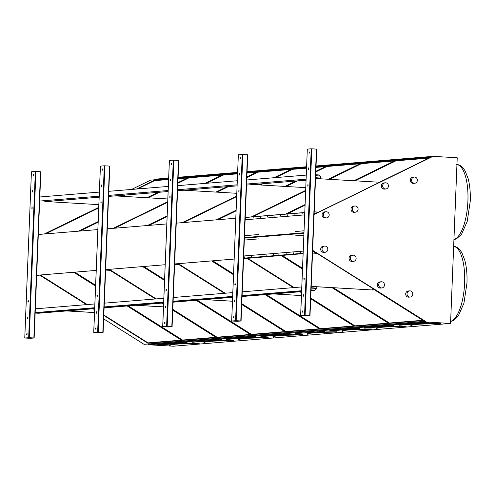 <?xml version="1.0" encoding="UTF-8"?>
<svg xmlns="http://www.w3.org/2000/svg" width="495" height="495" viewBox="0 0 495 495"><rect width="100%" height="100%" fill="white"/><g stroke="black" fill="none" stroke-linecap="round" stroke-linejoin="round"><path stroke-width="0.74" d="M103.665 318.879L144.064 344.334L148.079 344.006L149.119 344.792L173.361 346.209L450.561 323.427L457.219 157.763L432.976 156.352L314.09 214.477M30.226 338.32L34.149 337.992L29.242 337.689L24.75 338.005L30.226 338.32M99.198 332.652L103.121 332.324L98.214 332.021L93.722 332.337L99.198 332.652M168.17 326.985L172.093 326.657L167.186 326.354L162.694 326.669L168.17 326.985M237.142 321.317L241.065 320.989L236.158 320.686L231.666 321.001L237.142 321.317M38.307 234.481L97.849 229.587M34.124 337.98L39.619 201.069M36.667 275.294L96.209 270.4M107.279 228.814L166.821 223.919M103.096 332.312L108.591 195.401M105.639 269.627L165.181 264.732L105.639 269.639M176.251 223.146L235.793 218.252M172.068 326.644L177.563 189.733M174.611 263.959L234.154 259.064L174.611 263.971M245.223 217.478L304.765 212.584M241.04 320.977L246.535 184.066M243.583 258.291L303.126 253.397M306.114 315.649L310.037 315.321L305.13 315.018L300.638 315.334L306.114 315.649M169.828 345.795L170.07 345.689A97.292 4.591 -177.7 0 1 169.896 345.399C170.224 344.297 179.957 343.641 199.101 343.431L198.996 343.276A97.583 4.604 -177.7 0 0 169.606 345.392L170.07 345.689M199.2 343.338L198.903 343.122A97.732 4.616 2.3 0 0 169.624 345.516M103.82 315.018L148.017 342.874L147.844 343.183L181.801 340.393L127.153 305.953M95.578 286.06L73.687 272.262M148.017 342.874L181.38 340.127M39.73 275.053L86.644 304.617M93.196 308.744L94.632 309.653M103.802 315.433L147.844 343.183M40.318 275.003L87.231 304.567M93.784 308.701L94.65 309.245M168.603 179.499L154.533 180.656L154.391 180.322L136.552 189.034M124.041 195.148L121.721 196.274M98.734 207.504L44.544 233.968M154.533 180.656L137.542 188.954M125.031 195.061L122.457 196.317M98.722 207.912L45.534 233.888M177.878 182.643L188.347 177.532L178.052 178.379M168.622 179.153L154.391 180.322M187.5 177.946L178.039 178.726M78.501 231.177L98.171 221.574M146.953 197.746L157.998 192.357M204.317 342.961L204.553 342.856A97.292 4.591 -177.7 0 1 204.386 342.565C204.707 341.463 214.44 340.808 233.59 340.597L233.485 340.442A97.583 4.604 -177.7 0 0 204.095 342.559L204.553 342.856M233.683 340.504L233.386 340.288A97.732 4.616 2.3 0 0 204.107 342.682M128.273 305.867L182.5 340.04L182.333 340.35L216.29 337.559L172.761 310.13M109.568 270.313L108.17 269.428M182.5 340.04L215.87 337.293M74.213 272.219L95.597 285.695M127.679 305.91L182.333 340.35M74.807 272.17L95.609 285.281M221.989 175.112L189.022 177.823L188.873 177.488L177.872 182.865M158.524 192.314L147.343 197.771M98.165 221.791L79.027 231.134M189.022 177.823L177.853 183.274M159.514 192.227L148.079 197.814M98.146 222.199L80.017 231.054M204.998 183.41L222.837 174.698L188.873 177.488M190.303 190.587L192.487 189.523M238.8 340.127L239.042 340.022A97.292 4.591 -177.7 0 1 238.868 339.731C239.196 338.63 248.929 337.974 268.073 337.763L267.968 337.609A97.583 4.604 -177.7 0 0 238.578 339.725L239.042 340.022M268.172 337.67L267.875 337.454A97.732 4.616 2.3 0 0 238.596 339.848M172.792 309.35L216.989 337.206L216.816 337.516L250.773 334.725L196.125 300.286M164.55 280.393L142.659 266.595M216.989 337.206L250.352 334.459M108.702 269.385L155.616 298.949M162.168 303.076L163.604 303.986M172.774 309.765L216.816 337.516M109.29 269.336L156.203 298.9M162.756 303.033L163.622 303.577M237.575 173.832L223.505 174.989L223.363 174.655L205.524 183.367M193.013 189.48L190.693 190.606M167.706 201.836L113.516 228.3M223.505 174.989L206.514 183.286M194.003 189.393L191.429 190.649M167.694 202.245L114.506 228.22M246.85 176.975L257.32 171.864L247.024 172.712M237.594 173.485L223.363 174.655M256.472 172.279L247.011 173.058M147.473 225.51L167.143 215.907M215.925 192.079L226.97 186.689M273.29 337.293L273.525 337.188A97.292 4.591 -177.7 0 1 273.358 336.897C273.679 335.796 283.412 335.14 302.563 334.929L302.457 334.775A97.583 4.604 -177.7 0 0 273.067 336.891L273.525 337.188M197.245 300.199L251.472 334.373L251.305 334.682L285.262 331.891L241.733 304.462M178.54 264.646L177.142 263.761M251.472 334.373L284.842 331.625M143.185 266.551L164.569 280.028M196.651 300.248L251.305 334.682M143.779 266.502L164.581 279.613M290.961 169.445L257.994 172.155L257.846 171.821L246.844 177.198M227.496 186.646L216.315 192.103M167.137 216.123L147.999 225.466M257.994 172.155L246.826 177.606M228.486 186.559L217.051 192.147M167.118 216.532L148.989 225.386M273.97 177.742L291.809 169.03L257.846 171.821M259.275 184.92L261.459 183.855M307.772 334.459L308.014 334.354A97.292 4.591 -177.7 0 1 307.841 334.069C308.168 332.962 317.901 332.306 337.046 332.096L336.94 331.941A97.583 4.604 -177.7 0 0 307.55 334.057L308.014 334.354M337.144 332.003L336.848 331.786A97.732 4.616 2.3 0 0 307.568 334.181M241.764 303.683L285.962 331.539L285.788 331.848L319.745 329.057L265.097 294.624M233.522 274.725L211.631 260.927M285.962 331.539L319.325 328.791M177.674 263.717L224.588 293.281M231.14 297.415L232.576 298.318M241.746 304.097L285.788 331.848M178.262 263.668L225.176 293.232M231.728 297.365L232.594 297.91M306.547 168.164L292.477 169.321L292.335 168.987L274.496 177.699M261.985 183.812L259.665 184.938M236.678 196.169L182.488 222.632M292.477 169.321L275.486 177.618M262.975 183.725L260.401 184.981M236.666 196.577L183.478 222.552M315.822 171.307L326.292 166.196L315.996 167.044M306.566 167.817L292.335 168.987M325.444 166.611L315.983 167.39M216.445 219.842L236.115 210.239M284.897 186.411L295.942 181.022M342.262 331.625L342.497 331.52A97.292 4.591 -177.7 0 1 342.33 331.235C342.651 330.128 352.384 329.472 371.535 329.262L371.429 329.107A97.583 4.604 -177.7 0 0 342.039 331.223L342.497 331.52M371.627 329.169L371.33 328.952A97.732 4.616 2.3 0 0 342.051 331.347M266.217 294.531L320.444 328.705L320.277 329.014L354.234 326.224L310.705 298.794M247.512 258.978L246.454 258.303M320.444 328.705L353.814 325.957M212.157 260.884L233.541 274.36M265.623 294.581L320.277 329.014M212.751 260.834L233.553 273.945M359.933 163.777L326.966 166.487L326.818 166.153L315.816 171.53M296.468 180.978L285.287 186.436M236.109 210.455L216.971 219.799M326.966 166.487L315.798 171.938M297.458 180.892L286.023 186.479M236.09 210.864L217.961 219.718M328.247 179.252L360.781 163.362L326.818 166.153M376.745 328.791L376.986 328.686A97.292 4.591 -177.7 0 1 376.813 328.402C377.14 327.294 386.873 326.638 406.018 326.428L405.912 326.273A97.583 4.604 -177.7 0 0 376.522 328.389L376.837 328.829M406.117 326.335L405.82 326.118A97.732 4.616 2.3 0 0 376.54 328.513M310.736 298.015L354.934 325.871L354.76 326.18L388.717 323.39L332.009 287.657M302.495 269.057L280.937 255.47M354.934 325.871L388.297 323.124M246.98 258.26L293.56 287.614M300.112 291.747L301.548 292.65M310.718 298.429L354.76 326.18M247.568 258.211L294.148 287.564M300.7 291.697L301.566 292.242M394.416 160.943L361.449 163.653L361.307 163.319L328.637 179.27M305.65 190.501L251.658 216.866M361.449 163.653L329.373 179.314M305.638 190.909L252.654 216.785M353.869 180.743L395.264 160.529L361.307 163.319M285.621 214.075L305.087 204.571M149.119 344.792L426.319 322.016L450.561 323.427M131.59 189.443L150.659 180.124L154.675 179.796L155.77 179.128L168.665 178.07M178.095 177.29L237.637 172.402M247.067 171.629L306.609 166.735M316.039 165.961L432.976 156.352M148.024 344.105L425.23 321.329L426.319 322.016M148.079 344.006L425.23 321.329M332.665 287.694L389.249 323.346L423.206 320.556L372.815 288.802M316.484 253.31L312.617 251.144M281.463 255.426L302.513 268.692M312.648 250.328L425.279 321.23M94.496 313.1L93.555 312.512M36.667 275.307L96.209 270.412M377.048 183.435L429.753 157.695L395.79 160.485L354.259 180.768M305.081 204.788L286.147 214.032M314.108 214.019L318.328 212.114M154.675 179.796L168.64 178.652M178.07 177.872L237.612 172.984M247.042 172.204L306.584 167.316M316.014 166.543L431.881 157.02M118.033 196.063L119.078 195.55M154.626 179.685L168.647 178.534M178.076 177.761L237.619 172.866M247.048 172.093L306.591 167.199M316.02 166.425L431.832 156.909M428.905 158.109L395.938 160.819L354.995 180.811M305.062 205.196L287.137 213.951M395.938 160.819L395.79 160.485M333.401 287.737L389.417 323.037L422.786 320.29M389.417 323.037L389.249 323.346M282.057 255.377L302.525 268.278M411.234 325.957L411.469 325.852A97.292 4.591 -177.7 0 1 411.302 325.568C411.623 324.46 421.356 323.804 440.507 323.594L440.401 323.439A97.583 4.604 -177.7 0 0 411.011 325.555L411.469 325.852M305.681 315.624L309.672 315.309L305 315.03L301.003 315.352L305.681 315.624L305.7 315.074M300.669 315.327L307.315 149.119L311.237 148.791L316.713 149.106L310.012 315.315L316.713 149.106M308.762 168.616L308.546 167.904L308.459 169.364L308.762 168.616M303.144 295.509L303.361 296.214L303.447 294.754L303.144 295.509M308.088 185.384L307.871 184.672L307.785 186.132L308.088 185.384M303.819 278.741L304.035 279.446L304.122 277.986L303.819 278.741M309.406 152.578L309.189 151.866L309.103 153.326L309.406 152.578M302.501 311.547L302.717 312.252L302.804 310.792L302.501 311.547M308.639 169.197L308.701 168.09M303.546 296.047L303.608 294.94M307.964 185.965L308.032 184.858M304.215 279.279L304.283 278.171M309.282 153.159L309.35 152.052M302.903 312.085L302.965 310.978M314.195 211.872L318.619 212.095L377.042 183.558L377.103 182.104L315.532 178.509M314.195 211.835L318.619 212.095M311.2 286.401L372.766 289.996L372.828 288.542L316.961 253.335L312.537 253.075M372.766 289.996L311.2 286.438L316.175 286.729L315.965 288.548L316.033 286.871L311.194 286.586M236.709 321.292L240.7 320.977L236.028 320.698L232.031 321.02L236.709 321.292L236.728 320.741M231.697 320.995L238.343 154.786L242.265 154.459L247.741 154.774L246.702 179.982M239.79 174.283L239.574 173.572L239.487 175.032L239.79 174.283M234.172 301.177L234.389 301.882L234.475 300.422L234.172 301.177M239.116 191.051L238.899 190.34L238.813 191.8L239.116 191.051M234.847 284.408L235.063 285.114L235.15 283.654L234.847 284.408M240.434 158.245L240.217 157.534L240.131 158.994L240.434 158.245M233.529 317.215L233.745 317.92L233.832 316.46L233.529 317.215M239.667 174.865L239.728 173.757M234.574 301.715L234.636 300.607M238.992 191.633L239.06 190.526M235.243 284.947L235.311 283.839M240.31 158.827L240.378 157.719M233.931 317.753L233.993 316.645M167.737 326.96L171.728 326.644L167.056 326.366L163.059 326.688L167.737 326.96L167.756 326.409M177.73 185.65L178.769 160.442L173.293 160.126L169.401 160.46M170.818 179.951L170.602 179.24L170.515 180.7L170.818 179.951M165.2 306.844L165.417 307.55L165.503 306.089L165.2 306.844M170.144 196.719L169.927 196.008L169.841 197.468L170.144 196.719M165.874 290.076L166.091 290.782L166.178 289.321L165.874 290.076M171.462 163.913L171.245 163.202L171.159 164.662L171.462 163.913M164.557 322.882L164.773 323.588L164.86 322.127L164.557 322.882M170.695 180.533L170.756 179.425M165.602 307.383L165.664 306.275M170.02 197.301L170.088 196.193M166.271 290.615L166.339 289.507M171.338 164.495L171.406 163.387M164.959 323.421L165.021 322.313M98.765 332.628L102.756 332.306L98.084 332.034L94.087 332.355L98.765 332.628L98.783 332.077M108.758 191.317L109.797 166.103L104.321 165.794L100.429 166.128M101.846 185.619L101.63 184.907L101.543 186.368L101.846 185.619M96.228 312.512L96.445 313.217L96.531 311.757L96.228 312.512M101.172 202.387L100.955 201.675L100.869 203.136L101.172 202.387M96.902 295.744L97.119 296.449L97.206 294.989L96.902 295.744M102.49 169.581L102.273 168.869L102.187 170.329L102.49 169.581M95.584 328.55L95.801 329.255L95.888 327.795L95.584 328.55M101.723 186.2L101.784 185.093M96.63 313.05L96.692 311.943M101.048 202.969L101.116 201.861M97.298 296.282L97.367 295.175M102.366 170.162L102.434 169.055M95.987 329.088L96.049 327.981M29.793 338.295L33.784 337.974L29.112 337.701L25.115 338.023L29.793 338.295L29.811 337.745M24.781 337.998L31.426 171.79L35.349 171.462L40.825 171.771L39.786 196.985M32.874 191.287L32.658 190.575L32.571 192.035L32.874 191.287M27.256 318.18L27.473 318.885L27.559 317.425L27.256 318.18M32.2 208.055L31.983 207.343L31.897 208.803L32.2 208.055M27.93 301.412L28.147 302.117L28.234 300.657L27.93 301.412M33.518 175.249L33.301 174.537L33.215 175.997L33.518 175.249M26.612 334.218L26.829 334.923L26.916 333.463L26.612 334.218M32.75 191.868L32.819 190.761M27.658 318.718L27.72 317.611M32.076 208.636L32.144 207.529M28.326 301.95L28.394 300.842M33.394 175.83L33.462 174.723M27.015 334.756L27.076 333.649M251.435 216.884L305.656 190.408M305.768 187.63L252.97 184.548M301.548 292.749L299.964 291.753M293.411 287.626L247.989 259.003L243.565 258.743M273.481 293.931L301.43 295.565M273.741 293.912L301.436 295.527M182.259 222.651L236.684 196.076M236.796 193.297L183.998 190.216M232.576 298.417L230.992 297.421M224.439 293.294L179.017 264.67L174.593 264.41M204.509 299.599L232.458 301.232M204.769 299.58L232.464 301.195M113.287 228.319L167.712 201.743M167.824 198.965L115.026 195.884M163.604 304.085L162.02 303.089M155.467 298.961L110.045 270.338L105.621 270.078M135.537 305.267L163.486 306.9M135.797 305.248L163.492 306.863M44.315 233.987L98.74 207.411M98.852 204.633L46.054 201.552M94.632 309.752L93.048 308.756M86.495 304.629L41.073 276.006L36.649 275.746M66.565 310.934L94.514 312.568M66.825 310.916L94.52 312.531M34.885 312.648L94.712 307.735M103.857 306.98L163.684 302.068L104.142 306.974M173.114 301.288L232.656 296.4L173.114 301.306M242.086 295.62L301.628 290.732M35.04 308.855L94.861 303.942M104.012 303.188L163.833 298.275M173.269 297.501L232.805 292.607M242.241 291.833L301.777 286.939M315.965 288.548L311.095 288.944L316.101 288.554M311.163 287.267L316.033 286.871M320.649 178.806L320.717 177.018L320.512 178.8M44.754 201.663L99.149 197.189M108.584 196.416L168.121 191.522M177.556 190.748L237.093 185.854M246.529 185.081L306.065 180.186M39.371 201.088L99.192 196.175M108.343 195.42L168.164 190.507M177.315 189.752L237.136 184.839M246.287 184.084L306.108 179.171M39.532 197.004L99.353 192.091M108.504 191.336L168.325 186.423M177.476 185.668L237.297 180.755M246.448 180.001L306.269 175.088M35.17 312.642L94.712 307.754M242.086 295.639L301.628 290.751M311.089 289.111L316.095 288.703L314.319 290.423L311.046 290.231M311.021 290.85L314.375 290.571L316.231 288.771L316.169 286.877L316.095 288.703M35.151 313.05L38.486 313.242L94.675 308.626M104.105 307.853L163.647 302.959M173.077 302.185L232.619 297.291M242.049 296.517L301.591 291.623M314.375 290.571L311.039 290.379M35.164 312.791L94.706 307.896M104.136 307.123L163.678 302.228M173.108 301.455L232.65 296.561M242.08 295.787L301.622 290.893M319.739 178.757L320.512 178.689L320.587 176.87L318.959 174.945L315.686 174.754M320.512 178.689L320.451 176.919L318.898 175.088L315.68 174.902M319.603 178.745L320.376 178.683M315.581 177.321L320.451 176.919M315.662 175.354L318.898 175.088M304.035 230.806L295.298 231.524M258.706 234.531L244.208 235.719M253.217 217.658L253.192 218.165L253.217 217.658M267.696 216.47L267.671 216.977L267.696 216.47M245.978 218.252L245.953 218.765L245.978 218.252M260.457 217.064L260.432 217.571L260.457 217.064M274.935 215.876L274.911 216.383L274.935 215.876M287.7 214.824L287.675 215.331L287.7 214.824M302.179 213.636L302.154 214.143L302.179 213.636M280.461 215.418L280.436 215.931L280.461 215.418M294.94 214.23L294.915 214.737L294.94 214.23M299.036 213.085L304.759 212.695M291.134 213.735L299.141 212.98M283.239 214.385L291.246 213.63M272.442 215.269L283.344 214.279M264.547 215.919L272.553 215.164M256.651 216.569L264.658 215.814M248.75 217.218L256.757 216.463M244.938 217.608L248.861 217.113M385.809 188.997L384.491 189.109A3.106 2.896 -94.7 0 1 383.012 183.187A3.106 2.896 -94.7 0 1 383.984 182.921L385.302 182.81A3.106 2.896 -94.7 0 1 388.439 185.668A3.106 2.896 -94.7 0 1 382.759 186.677A3.106 2.896 -94.7 0 1 385.302 182.81M414.73 183.249L413.412 183.36A3.106 2.896 -94.7 0 1 410.275 180.502A3.106 2.896 -94.7 0 1 412.904 177.173L414.222 177.062A3.106 2.896 -94.7 0 1 415.701 182.983A3.106 2.896 -94.7 0 1 411.593 180.397A3.106 2.896 -94.7 0 1 414.222 177.062M381.831 287.96L380.519 288.071A3.106 2.896 -94.7 0 1 377.438 284.272A3.106 2.896 -94.7 0 1 380.005 281.884L381.323 281.773A3.106 2.896 -94.7 0 1 384.46 284.631A3.106 2.896 -94.7 0 1 380.135 287.539A3.106 2.896 -94.7 0 1 381.323 281.773M410.157 297.056L408.845 297.161A3.106 2.896 -94.7 0 1 405.764 293.362A3.106 2.896 -94.7 0 1 408.338 290.973L409.65 290.862A3.106 2.896 -94.7 0 1 412.793 293.721A3.106 2.896 -94.7 0 1 408.462 296.629A3.106 2.896 -94.7 0 1 409.65 290.862M244.035 240.094L258.532 238.906M295.125 235.898L303.856 235.181M300.607 252.766L300.638 252.258L300.607 252.766M286.129 253.954L286.16 253.446L286.129 253.954M293.368 253.36L293.399 252.852L293.368 253.36M278.889 254.554L278.914 254.04L278.889 254.554M266.124 255.599L266.149 255.092L266.124 255.599M251.646 256.787L251.67 256.28L251.646 256.787M273.364 255.005L273.389 254.498L273.364 255.005M258.885 256.193L258.91 255.686L258.885 256.193M244.406 257.388L244.431 256.874L244.406 257.388M243.577 258.427L247.11 258.136L247.024 257.722L247.302 258.118L255.012 257.375M255.197 257.474L263.179 256.837L262.814 256.429L262.907 256.732M263.099 256.825L270.709 255.965M270.994 256.175L281.5 255.08M281.785 255.284L289.396 254.43M289.686 254.64L297.297 253.78M243.571 258.662L303.113 253.65M277.646 255.791L277.998 255.791L277.646 255.791M277.07 255.835L277.417 255.841L277.07 255.835M326.545 217.936L325.227 218.041A3.106 2.896 -94.7 0 1 323.749 212.12A3.106 2.896 -94.7 0 1 324.72 211.854L326.038 211.749A3.106 2.896 -94.7 0 1 329.175 214.601A3.106 2.896 -94.7 0 1 323.495 215.61A3.106 2.896 -94.7 0 1 326.038 211.749M355.466 212.182L354.154 212.293A3.106 2.896 -94.7 0 1 351.011 209.435A3.106 2.896 -94.7 0 1 353.647 206.106L354.958 205.994A3.106 2.896 -94.7 0 1 356.437 211.916A3.106 2.896 -94.7 0 1 352.329 209.329A3.106 2.896 -94.7 0 1 354.958 205.994M325.166 252.264L323.848 252.37A3.106 2.896 -94.7 0 1 320.766 248.577A3.106 2.896 -94.7 0 1 323.34 246.182L324.658 246.077A3.106 2.896 -94.7 0 1 327.795 248.936A3.106 2.896 -94.7 0 1 323.464 251.837A3.106 2.896 -94.7 0 1 324.658 246.077M353.492 261.354L352.18 261.465A3.106 2.896 -94.7 0 1 349.099 257.666A3.106 2.896 -94.7 0 1 351.667 255.272L352.985 255.166A3.106 2.896 -94.7 0 1 356.122 258.025A3.106 2.896 -94.7 0 1 351.79 260.933A3.106 2.896 -94.7 0 1 352.985 255.166M157.651 345.114L186.819 342.713L157.373 344.805L186.541 342.41L186.819 342.713L187.067 342.441L186.541 342.41M199.213 343.245L198.903 343.122M170.057 345.225A97.144 4.585 -177.7 0 0 170.218 345.547M191.986 342.125L221.024 339.576L192.153 342.274M221.024 339.576L221.568 339.607L221.302 339.879L192.134 342.28L191.856 341.971M233.696 340.411L233.386 340.288M204.54 342.392A97.144 4.585 -177.7 0 0 204.707 342.713M255.513 336.742L256.057 336.773L255.791 337.046L226.623 339.446L226.345 339.137L255.513 336.742L226.642 339.44M268.185 337.578L267.875 337.454M239.029 339.558A97.144 4.585 -177.7 0 0 239.19 339.879M289.996 333.908L260.828 336.303L261.088 336.612L290.274 334.212L260.958 336.464M260.828 336.303L261.106 336.612M273.079 337.015A97.732 4.616 2.3 0 1 302.358 334.62L302.822 334.657L302.358 334.62M273.512 336.724A97.144 4.585 -177.7 0 0 273.679 337.046M295.447 333.624L324.887 331.235M325.029 331.106L324.485 331.075M295.317 333.469L295.595 333.779M337.157 331.91L336.848 331.786M308.001 333.89A97.144 4.585 -177.7 0 0 308.162 334.212M358.968 328.241L359.512 328.272L359.246 328.544L330.078 330.945L329.8 330.635L358.968 328.241L330.097 330.938M371.64 329.076L371.33 328.952M342.484 331.056A97.144 4.585 -177.7 0 0 342.651 331.378M393.457 325.407L394.001 325.438L393.735 325.71L364.568 328.111L364.289 327.801L393.457 325.407L364.586 328.105M406.129 326.242L405.82 326.118M376.973 328.222A97.144 4.585 -177.7 0 0 377.134 328.544M411.023 325.679A97.732 4.616 2.3 0 1 440.303 323.285L440.767 323.322L440.303 323.285M411.456 325.388A97.144 4.585 -177.7 0 0 411.623 325.71M399.05 325.277L398.772 324.968L427.94 322.573L399.05 325.277L428.218 322.876L428.472 322.604L427.94 322.573M450.648 321.342A37.688 13.514 -86.7 0 0 464.632 282.824A37.688 13.514 -86.7 0 0 453.661 246.355M453.934 239.549A37.688 13.514 -86.7 0 0 467.917 201.032A37.688 13.514 -86.7 0 0 456.947 164.563M309.759 315.29L316.435 149.075M305.13 315.018L311.807 148.803M304.561 315.012L311.237 148.791M305.774 315.624L305.792 315.08M240.787 320.958L247.463 154.743M236.158 320.686L242.835 154.471M235.589 320.68L242.265 154.459M236.802 321.292L236.82 320.748M171.815 326.626L178.491 160.411M167.186 326.354L173.863 160.139M166.617 326.347L173.293 160.126M162.725 326.663L169.401 160.448M167.83 326.96L167.848 326.415M102.842 332.293L109.519 166.079M98.214 332.021L104.891 165.806M97.645 332.015L104.321 165.794M93.753 332.331L100.429 166.116M98.858 332.628L98.876 332.083M33.87 337.961L40.547 171.746M29.242 337.689L35.918 171.474M28.673 337.677L35.349 171.462M29.886 338.295L29.904 337.751M303.955 232.737L244.134 237.649M304.673 214.879L244.852 219.799M299.203 212.961L304.765 212.504L299.228 212.961M248.7 217.113L245.229 217.398L248.725 217.107M256.596 216.463L248.948 217.095M264.491 215.814L256.843 216.445M272.392 215.164L264.745 215.795L272.417 215.164M283.183 214.279L272.64 215.146M291.085 213.63L283.437 214.261M298.98 212.98L291.332 213.611M244.109 238.163L303.936 233.244M243.398 256.014L303.218 251.101M247.104 257.889L254.807 257.258M255.005 257.239L262.709 256.608M262.901 256.589L270.604 255.958M270.796 255.946L281.401 255.074M281.593 255.055L289.297 254.424M289.488 254.405L297.192 253.774M297.384 253.756L303.132 253.285M243.305 258.204L246.912 257.907M297.582 253.991L303.119 253.533M453.247 246.318C456.285 246.275 459.174 248.453 461.915 252.852L464.885 260.525C466.587 267.102 467.28 274.62 466.964 283.078L463.926 303.249L458.265 316.027L453.234 320.611L450.642 321.472M456.526 164.519C459.57 164.482 462.46 166.66 465.201 171.053L468.171 178.726C469.873 185.303 470.566 192.821 470.25 201.286L467.212 221.457L461.55 234.228L456.52 238.819L453.927 239.679M300.638 315.334L307.315 149.119M241.065 320.989L246.566 184.06M246.733 179.982L247.741 154.774M231.666 321.001L238.343 154.786M172.093 326.657L177.594 189.727M177.761 185.65L178.769 160.442M162.694 326.669L169.37 160.454M103.121 332.324L108.622 195.395M108.789 191.317L109.797 166.103M93.722 332.337L100.398 166.122M34.149 337.992L39.65 201.063M39.817 196.985L40.825 171.771M24.75 338.005L31.426 171.79M256.627 216.457L248.923 217.095M264.522 215.814L256.825 216.445M283.214 214.273L272.615 215.146M291.11 213.623L283.412 214.261M299.011 212.98L291.308 213.611"/></g></svg>
